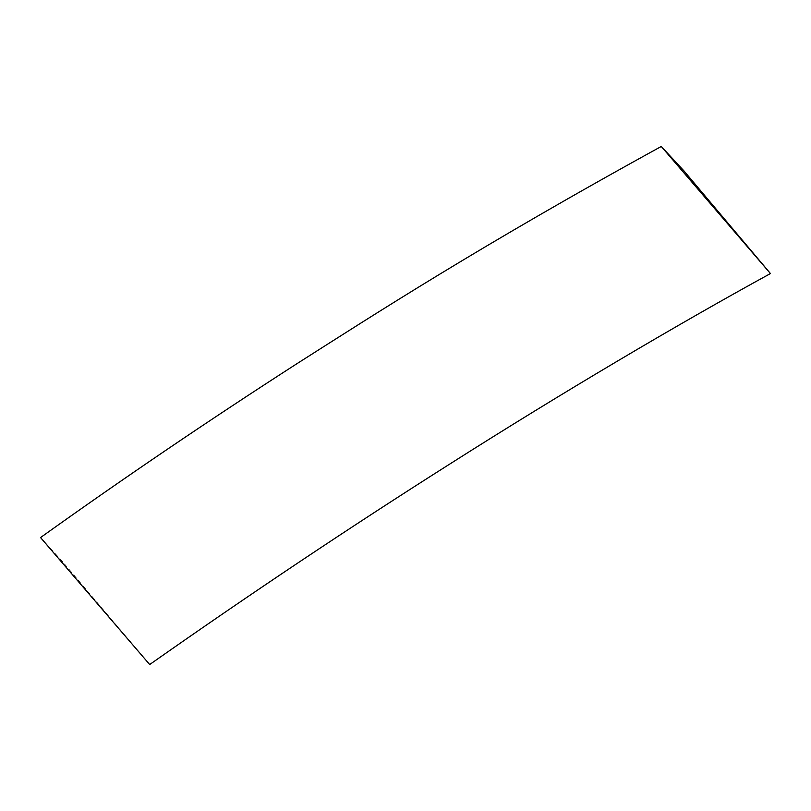 <?xml version="1.0" encoding="UTF-8"?>
<svg xmlns="http://www.w3.org/2000/svg" width="811" height="811" viewBox="0 0 811 811"><rect width="100%" height="100%" fill="white"/><g stroke="black" fill="none" stroke-linecap="round" stroke-linejoin="round"><path stroke-width="0.61" stroke-dasharray="4.05 3.04" d="M149.69 664.533L62.346 561.415L40.55 537.551"/><path stroke-width="1.22" d="M40.55 537.561L149.69 664.533C250.325 593.865 349.977 527.282 448.655 464.764C561.465 393.011 678.361 323.984 770.45 273.55L661.259 146.467C479.159 246.493 375.077 313.999 295.893 364.352C208.559 420.564 123.444 478.297 40.55 537.551L149.69 664.533M661.259 146.467L683.805 170.736L770.45 273.55L661.259 146.467"/></g></svg>
